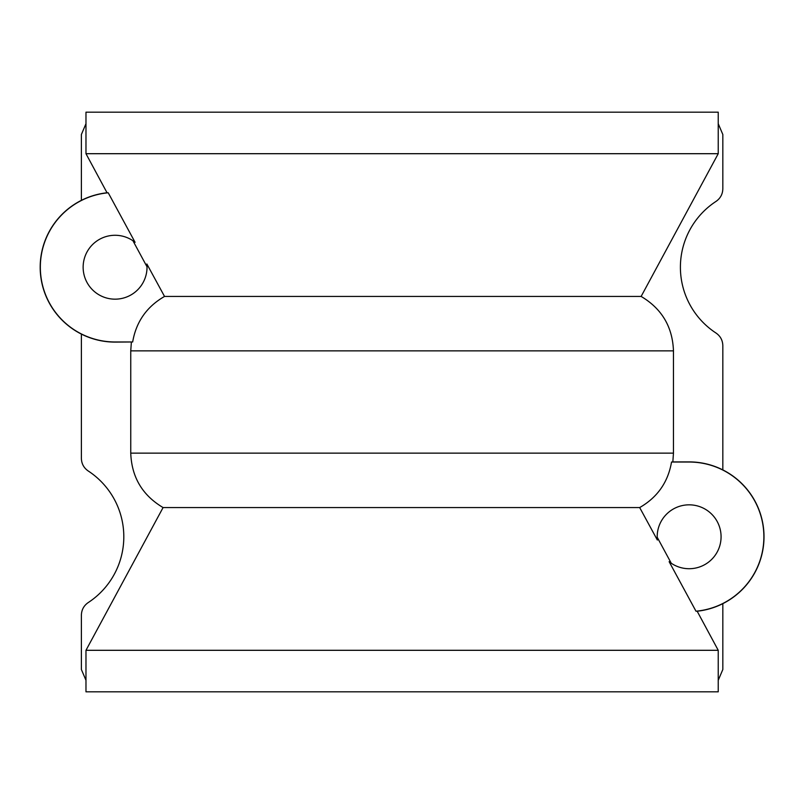 <?xml version="1.0" encoding="UTF-8"?>
<svg xmlns="http://www.w3.org/2000/svg" width="804" height="804" viewBox="0 0 804 804"><rect width="100%" height="100%" fill="white"/><g stroke="black" fill="none" stroke-linecap="round" stroke-linejoin="round"><path stroke-width="1.21" d="M164.529 296.435L641.13 296.435L718.233 153.695L718.233 112.178L85.978 112.178L85.978 153.695L107.043 192.779A74.872 74.872 0 0 0 81.385 334.092A74.872 74.872 0 0 0 115.072 342.102L132.67 341.971C136.127 321.851 146.75 306.676 164.529 296.435L146.861 263.983A31.949 31.949 0 0 1 115.072 299.168A31.949 31.949 0 0 1 101.264 238.416A31.949 31.949 0 0 1 135.082 242.316L108.228 192.789A74.742 74.742 0 0 0 40.411 270.647A74.742 74.742 0 0 0 115.072 341.971L132.67 341.971M718.233 680.295L722.826 669.501L722.826 603.643A74.872 74.872 0 0 1 697.168 611.221L718.233 650.305L718.233 691.822L85.978 691.822L85.978 650.305L163.081 507.565C142.419 495.304 131.645 477.164 130.75 453.134L130.75 350.866L131.374 342.102M85.978 650.305L718.233 650.305M85.978 153.695L718.233 153.695M697.168 611.221L695.983 611.211A74.742 74.742 0 0 0 763.8 533.353A74.742 74.742 0 0 0 689.128 462.029L689.128 461.898A74.872 74.872 0 0 1 722.826 469.908L722.826 345.589C722.655 340.283 720.394 336.102 716.042 333.057A78.621 78.621 0 0 1 716.042 201.392C720.394 198.347 722.655 194.166 722.826 188.85L722.826 134.499L718.233 123.705M695.983 611.211L669.129 561.684A31.949 31.949 0 0 0 721.077 536.781A31.949 31.949 0 0 0 689.128 504.832A31.949 31.949 0 0 0 657.35 540.017L639.682 507.565C657.461 497.324 668.084 482.149 671.531 462.029L672.837 461.898L673.461 453.134L673.461 350.866L130.75 350.866M81.385 334.092L81.385 458.411C81.546 463.717 83.817 467.898 88.169 470.943A78.621 78.621 0 0 1 88.169 602.608C83.817 605.653 81.556 609.834 81.385 615.15L81.385 669.501L85.978 680.295M641.13 296.435C661.782 308.696 672.566 326.836 673.461 350.866M689.128 461.898L672.837 461.898M85.978 123.705L81.385 134.499L81.385 200.357M108.228 192.789L107.043 192.779M722.826 469.908A74.872 74.872 0 0 1 722.826 603.643M689.128 462.029L671.531 462.029M132.861 240.607L147.082 266.908M657.119 537.092L671.34 563.393M163.081 507.565L639.682 507.565M130.75 453.134L673.461 453.134"/></g></svg>
